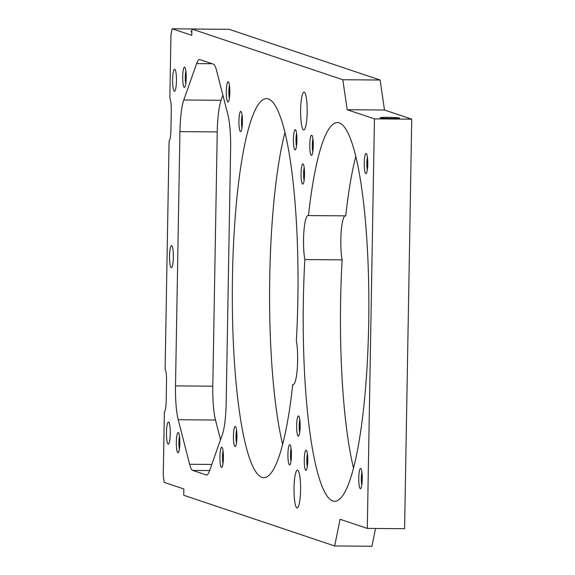 <?xml version="1.0" encoding="UTF-8"?>
<svg xmlns="http://www.w3.org/2000/svg" width="575" height="575" viewBox="0 0 575 575"><rect width="100%" height="100%" fill="white"/><g stroke="black" fill="none" stroke-linecap="round" stroke-linejoin="round"><path stroke-width="0.86" d="M179.393 449.025A7.892 1.366 90.4 0 1 179.493 436.339M177.905 452.755A10.098 1.754 90.4 0 1 176.338 442.089A10.098 1.754 90.4 0 1 178.257 432.594A10.098 1.754 90.4 0 1 178.466 432.731A10.098 1.754 90.4 0 1 179.831 442.685A10.098 1.754 90.4 0 1 178.315 452.611A10.098 1.754 90.4 0 1 177.905 452.755M222.985 463.666A7.892 1.366 90.4 0 1 223.078 450.98M221.49 467.396A10.098 1.754 90.4 0 1 219.923 456.73A10.098 1.754 90.4 0 1 221.842 447.235A10.098 1.754 90.4 0 1 222.051 447.379A10.098 1.754 90.4 0 1 223.416 457.326A10.098 1.754 90.4 0 1 221.9 467.252A10.098 1.754 90.4 0 1 221.49 467.396M236.498 442.858A7.892 1.366 90.4 0 1 236.598 430.172M235.01 446.581A10.098 1.754 90.4 0 1 233.443 435.915A10.098 1.754 90.4 0 1 235.362 426.42A10.098 1.754 90.4 0 1 235.57 426.564A10.098 1.754 90.4 0 1 236.936 436.518A10.098 1.754 90.4 0 1 235.419 446.444A10.098 1.754 90.4 0 1 235.01 446.581M185.775 83.598A7.892 1.366 90.4 0 1 185.869 70.912M184.28 87.328A10.098 1.754 90.4 0 1 182.713 76.662A10.098 1.754 90.4 0 1 184.632 67.167A10.098 1.754 90.4 0 1 184.841 67.311A10.098 1.754 90.4 0 1 186.207 77.258A10.098 1.754 90.4 0 1 184.69 87.184A10.098 1.754 90.4 0 1 184.28 87.328M229.36 98.239A7.892 1.366 90.4 0 1 229.454 85.553M227.873 101.969A10.098 1.754 90.4 0 1 226.306 91.303A10.098 1.754 90.4 0 1 228.225 81.808A10.098 1.754 90.4 0 1 228.433 81.952A10.098 1.754 90.4 0 1 229.799 91.899A10.098 1.754 90.4 0 1 228.282 101.825A10.098 1.754 90.4 0 1 227.873 101.969M241.996 127.837A7.892 1.366 90.4 0 1 242.097 115.151M240.508 131.56A10.098 1.754 90.4 0 1 238.941 120.894A10.098 1.754 90.4 0 1 240.86 111.399A10.098 1.754 90.4 0 1 241.069 111.543A10.098 1.754 90.4 0 1 242.434 121.497A10.098 1.754 90.4 0 1 240.918 131.423A10.098 1.754 90.4 0 1 240.508 131.56M290.986 461.157A7.892 1.366 90.4 0 1 291.079 448.471M289.498 464.887A10.098 1.754 90.4 0 1 287.924 454.221A10.098 1.754 90.4 0 1 289.843 444.727A10.098 1.754 90.4 0 1 290.052 444.87A10.098 1.754 90.4 0 1 291.424 454.818A10.098 1.754 90.4 0 1 289.901 464.744A10.098 1.754 90.4 0 1 289.498 464.887M299.704 432.4A7.892 1.366 90.4 0 1 299.805 419.714M298.217 436.13A10.098 1.754 90.4 0 1 296.65 425.464A10.098 1.754 90.4 0 1 298.569 415.969A10.098 1.754 90.4 0 1 298.777 416.113A10.098 1.754 90.4 0 1 300.143 426.061A10.098 1.754 90.4 0 1 298.626 435.987A10.098 1.754 90.4 0 1 298.217 436.13M307.33 466.648A7.892 1.366 90.4 0 1 307.424 453.963M305.842 470.379A10.098 1.754 90.4 0 1 304.276 459.713A10.098 1.754 90.4 0 1 306.195 450.218A10.098 1.754 90.4 0 1 306.403 450.354A10.098 1.754 90.4 0 1 307.769 460.309A10.098 1.754 90.4 0 1 306.252 470.235A10.098 1.754 90.4 0 1 305.842 470.379M296.484 146.136A7.892 1.366 90.4 0 1 296.578 133.45M294.997 149.859A10.098 1.754 90.4 0 1 293.423 139.193A10.098 1.754 90.4 0 1 295.349 129.698A10.098 1.754 90.4 0 1 295.55 129.842A10.098 1.754 90.4 0 1 296.923 139.797A10.098 1.754 90.4 0 1 295.399 149.723A10.098 1.754 90.4 0 1 294.997 149.859M304.103 180.385A7.892 1.366 90.4 0 1 304.204 167.699M302.615 184.108A10.098 1.754 90.4 0 1 301.048 173.442A10.098 1.754 90.4 0 1 302.967 163.947A10.098 1.754 90.4 0 1 303.176 164.091A10.098 1.754 90.4 0 1 304.542 174.045A10.098 1.754 90.4 0 1 303.025 183.971A10.098 1.754 90.4 0 1 302.615 184.108M312.829 151.627A7.892 1.366 90.4 0 1 312.922 138.942M311.341 155.351A10.098 1.754 90.4 0 1 309.774 144.684A10.098 1.754 90.4 0 1 311.693 135.19A10.098 1.754 90.4 0 1 311.902 135.333A10.098 1.754 90.4 0 1 313.267 145.288A10.098 1.754 90.4 0 1 311.751 155.214A10.098 1.754 90.4 0 1 311.341 155.351M361.819 484.948A7.892 1.366 90.4 0 1 361.912 472.262M360.324 488.678A10.098 1.754 90.4 0 1 358.757 478.012A10.098 1.754 90.4 0 1 360.676 468.517A10.098 1.754 90.4 0 1 360.884 468.661A10.098 1.754 90.4 0 1 362.25 478.608A10.098 1.754 90.4 0 1 360.733 488.542A10.098 1.754 90.4 0 1 360.324 488.678M367.317 169.927A7.892 1.366 90.4 0 1 367.411 157.241M365.822 173.657A10.098 1.754 90.4 0 1 364.255 162.991A10.098 1.754 90.4 0 1 366.174 153.496A10.098 1.754 90.4 0 1 366.383 153.633A10.098 1.754 90.4 0 1 367.748 163.588A10.098 1.754 90.4 0 1 366.232 173.513A10.098 1.754 90.4 0 1 365.822 173.657M388.139 117.358A9.782 0.546 1 0 0 380.097 117.81A9.782 0.546 1 0 0 391.518 118.493A9.782 0.546 1 0 0 399.567 118.148A9.782 0.546 1 0 0 388.139 117.358M191.834 31.481A8.517 0.474 1 0 0 191.037 31.718A8.517 0.474 1 0 0 191.827 31.891M168.188 444.101A11.047 1.912 90.4 0 1 166.47 432.752A11.047 1.912 90.4 0 1 168.468 422.036A11.047 1.912 90.4 0 1 168.576 422.05A11.047 1.912 90.4 0 1 170.293 433.406A11.047 1.912 90.4 0 1 168.295 444.123A11.047 1.912 90.4 0 1 168.188 444.101M303.564 129.928A18.932 3.285 90.4 0 1 300.617 110.465A18.932 3.285 90.4 0 1 304.038 92.093A18.932 3.285 90.4 0 1 304.225 92.122A18.932 3.285 90.4 0 1 307.172 111.586A18.932 3.285 90.4 0 1 303.751 129.957A18.932 3.285 90.4 0 1 303.564 129.928M296.966 507.955A18.932 3.285 90.4 0 1 294.019 488.491A18.932 3.285 90.4 0 1 297.44 470.12A18.932 3.285 90.4 0 1 297.62 470.149A18.932 3.285 90.4 0 1 300.574 489.613A18.932 3.285 90.4 0 1 297.153 507.984A18.932 3.285 90.4 0 1 296.966 507.955M174.347 91.274A11.047 1.912 90.4 0 1 172.629 79.925A11.047 1.912 90.4 0 1 174.627 69.208A11.047 1.912 90.4 0 1 174.735 69.223A11.047 1.912 90.4 0 1 176.453 80.579A11.047 1.912 90.4 0 1 174.455 91.296A11.047 1.912 90.4 0 1 174.347 91.274M171.271 267.691A11.047 1.912 90.4 0 1 169.553 256.335A11.047 1.912 90.4 0 1 171.544 245.618A11.047 1.912 90.4 0 1 171.652 245.64A11.047 1.912 90.4 0 1 173.37 256.989A11.047 1.912 90.4 0 1 171.379 267.706A11.047 1.912 90.4 0 1 171.271 267.691M261.877 477.315A189.498 32.854 90.4 0 1 232.379 282.519A189.498 32.854 90.4 0 1 266.62 98.656A189.498 32.854 90.4 0 1 268.482 98.972A189.498 32.854 90.4 0 1 296.362 340.616A25.242 4.377 90.4 0 1 297.304 368.438A25.242 4.377 90.4 0 1 293.099 384.603A25.242 4.377 90.4 0 1 292.848 384.56A25.242 4.377 90.4 0 1 292.754 384.524A189.498 32.854 90.4 0 1 263.738 477.631A189.498 32.854 90.4 0 1 261.877 477.315M282.634 444.295A189.498 32.854 90.4 0 1 285.013 132.272M293.444 384.531L292.754 384.524M355.839 156.256A189.34 32.825 90.4 0 0 345.755 215.855L308.466 215.568A189.34 32.825 90.4 0 1 337.446 122.604A189.34 32.825 90.4 0 1 339.308 122.921A189.34 32.825 90.4 0 1 368.783 317.551A189.34 32.825 90.4 0 1 334.571 501.263A189.34 32.825 90.4 0 1 332.709 500.947A189.34 32.825 90.4 0 1 304.851 259.577A25.242 4.377 90.4 0 1 303.873 231.725A25.242 4.377 90.4 0 1 308.092 215.474A25.242 4.377 90.4 0 1 308.466 215.568M353.467 467.899A189.34 32.825 90.4 0 1 342.139 259.857A25.242 4.377 90.4 0 1 341.097 233.026A25.242 4.377 90.4 0 1 345.007 215.848M172.148 28.75L191.77 35.341L191.877 29.037L342.801 79.731L347.214 109.732L374.454 118.881L367.303 528.411L340.062 519.261L334.664 545.97L183.741 495.269L183.849 488.973L164.234 482.382L163.257 475.719L164.364 412.311A12.621 2.185 -89.6 0 0 166.211 400.66L166.534 381.757A12.621 2.185 -89.6 0 0 165.118 369.006L169.086 141.393A12.621 2.185 -89.6 0 0 170.933 129.742L171.264 110.838A12.621 2.185 -89.6 0 0 169.848 98.088L170.955 34.687L172.148 28.75L209.868 29.174M191.877 29.037L229.166 29.325L380.097 80.018L384.503 110.019L411.743 119.169L404.599 528.698L367.303 528.411M375.547 528.475L371.953 546.25L334.664 545.97M220.534 439.681L215.496 420.023A37.871 6.562 90.4 0 1 212.8 386.184L217.242 131.919A37.871 6.562 90.4 0 1 221.08 100.28L222.884 95.163M179.946 131.632A37.871 6.562 90.4 0 1 183.784 99.993L196.614 63.609A37.871 6.562 90.4 0 1 199.597 59.584A37.871 6.562 90.4 0 1 199.971 59.649L213.325 64.134A37.871 6.562 90.4 0 1 216.509 70.294L227.923 114.82A37.871 6.562 90.4 0 1 230.618 148.652L226.183 402.924A37.871 6.562 90.4 0 1 222.338 434.563L209.516 470.947A37.871 6.562 90.4 0 1 206.526 474.979A37.871 6.562 90.4 0 1 206.159 474.914L192.798 470.429A37.871 6.562 90.4 0 1 189.621 464.262L178.207 419.743A37.871 6.562 90.4 0 1 175.512 385.904L179.946 131.632L217.242 131.919M380.097 80.018L342.801 79.731M384.503 110.019L347.214 109.732M411.743 119.169L374.454 118.881M342.139 259.857L304.851 259.577M221.08 100.28L183.784 99.993M212.132 63.732L196.614 63.609M206.899 474.921L206.159 474.914M209.652 470.551L192.798 470.429M211.808 464.435L189.621 464.262M215.496 420.023L178.207 419.743M212.8 386.184L175.512 385.904"/></g></svg>
